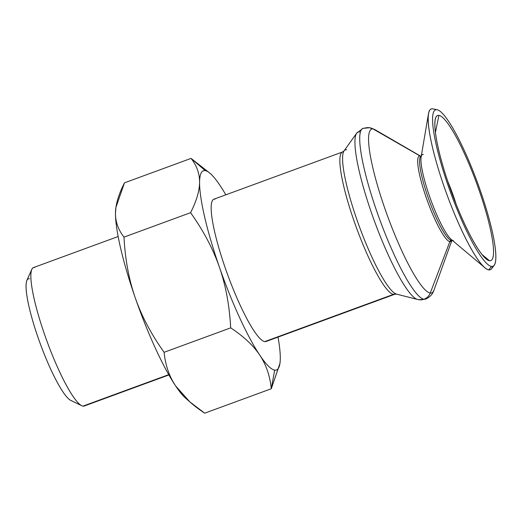 <?xml version="1.0" encoding="UTF-8"?>
<svg xmlns="http://www.w3.org/2000/svg" width="522" height="522" viewBox="0 0 522 522"><rect width="100%" height="100%" fill="white"/><g stroke="black" fill="none" stroke-linecap="round" stroke-linejoin="round"><path stroke-width="0.78" d="M346.608 149.781A76.806 13.207 -110.1 0 0 344.031 150.91A76.806 13.207 69.9 0 0 359.358 226.541A76.806 13.207 69.9 0 0 396.583 294.134A76.806 13.207 -110.1 0 1 359.358 226.541A76.806 13.207 -110.1 0 1 344.031 150.91L356.611 133.247A89.145 15.327 69.9 0 0 374.398 221.021A89.145 15.327 69.9 0 0 417.6 299.471A89.145 15.327 -110.1 0 1 374.398 221.021A89.145 15.327 -110.1 0 1 356.611 133.247L362.921 128.366A90.939 15.634 69.9 0 0 378.085 215.025A90.939 15.634 69.9 0 0 424.021 299.236A90.939 15.634 -110.1 0 1 378.085 215.025A90.939 15.634 -110.1 0 1 362.921 128.366A90.939 15.634 -110.1 0 1 364.473 128.242A10.61 10.401 99.1 0 1 373.106 128.973L420.053 155.987A45.538 7.83 69.9 0 0 426.148 197.388A45.538 7.83 69.9 0 0 449.873 241.608A2.271 2.232 99.1 0 1 451.204 240.283A44.748 7.693 -110.1 0 1 428.601 198.849A44.748 7.693 -110.1 0 1 421.143 156.208A44.748 7.693 69.9 0 0 428.601 198.849A44.748 7.693 69.9 0 0 451.204 240.283A2.271 2.232 -80.9 0 0 449.873 241.608A45.538 7.83 69.9 0 0 451.713 240.374A45.538 7.83 -110.1 0 1 449.873 241.608L430.245 293.051A87.259 15.001 69.9 0 0 433.965 290.193A87.259 15.001 -110.1 0 1 430.245 293.051A10.61 10.401 99.1 0 1 418.866 299.739A10.61 10.401 -80.9 0 0 424.021 299.236A90.939 15.634 69.9 0 0 425.574 299.113A90.939 15.634 -110.1 0 1 424.021 299.236A10.61 10.401 -80.9 0 0 430.245 293.051A87.259 15.001 -110.1 0 1 384.779 208.304A87.259 15.001 -110.1 0 1 373.106 128.973A87.259 15.001 -110.1 0 1 375.09 129.743A87.259 15.001 69.9 0 0 373.106 128.973A10.61 10.401 -80.9 0 0 369.628 127.74L375.09 129.743L420.797 156.254A2.271 2.232 99.1 0 1 420.053 155.987A2.271 2.232 -80.9 0 0 420.804 156.254L421.437 156.019M452.313 240.179L451.967 240.224A44.748 7.693 -110.1 0 1 451.204 240.283A44.748 7.693 69.9 0 0 451.967 240.224L433.965 290.193C433.43 291.72 431.883 296.346 425.574 299.113L418.866 299.739A10.61 10.401 99.1 0 1 417.972 299.55A89.145 15.327 -110.1 0 1 417.6 299.471L418.866 299.739M420.849 156.261A45.538 7.83 69.9 0 0 420.053 155.987A45.538 7.83 -110.1 0 1 420.849 156.261M210.275 173.513A106.096 18.244 -110.1 0 1 220.127 185.623A106.096 18.244 69.9 0 0 205.198 170.609A106.096 18.244 69.9 0 0 199.58 182.328A106.096 18.244 -110.1 0 1 205.198 170.609L191.059 158.394L205.198 170.609A106.096 18.244 -110.1 0 1 210.275 173.513L191.059 158.394C196.801 165.722 199.639 173.695 199.58 182.328A106.096 18.244 69.9 0 0 219.384 267.068A106.096 18.244 69.9 0 0 259.741 355.097A106.096 18.244 69.9 0 0 274.67 370.105A106.096 18.244 -110.1 0 1 259.741 355.097C266.181 364.787 270.024 376.003 271.277 388.753L274.67 370.105A106.096 18.244 69.9 0 0 280.288 358.386A106.096 18.244 -110.1 0 1 279.949 363.403A106.096 18.244 -110.1 0 1 274.67 370.105L271.277 388.753L204.702 413.176L189.884 401.927L175.64 385.954A106.096 18.244 69.9 0 0 185.493 398.058L189.884 401.927M115.943 207.338L115.819 208.174A106.096 18.244 69.9 0 0 115.473 213.185L115.943 207.338L124.484 182.824L191.059 158.394L208.839 172.351M279.89 363.749L271.277 388.753L279.949 363.403M31.764 269.417L26.857 280.451A64.917 11.158 69.9 0 0 40.227 343.633A64.917 11.158 69.9 0 0 70.888 400.465L81.771 405.711A73.719 12.678 -110.1 0 1 46.947 341.166A73.719 12.678 -110.1 0 1 31.764 269.417A73.719 12.678 -110.1 0 1 34.713 267.492M118.122 236.525L33.454 267.59A73.719 12.678 69.9 0 0 45.74 337.838A73.719 12.678 69.9 0 0 82.985 406.109A73.719 12.678 -110.1 0 1 81.771 405.711M85.262 405.274A73.719 12.678 -110.1 0 1 82.985 406.109L168.737 374.646L82.985 406.109A73.719 12.678 69.9 0 0 84.238 406.012L168.906 374.946M344.031 150.91L342.53 151.993L213.831 199.215A75.781 13.03 69.9 0 0 226.463 271.427A75.781 13.03 69.9 0 0 264.745 341.603L393.444 294.382A75.781 13.03 -110.1 0 1 355.162 224.206A75.781 13.03 -110.1 0 1 342.53 151.993A75.781 13.03 69.9 0 0 355.162 224.206A75.781 13.03 69.9 0 0 393.444 294.382A75.781 13.03 69.9 0 0 394.736 294.277A75.781 13.03 -110.1 0 1 393.444 294.382A6.062 5.944 99.1 0 1 396.387 294.095A6.062 5.944 -80.9 0 0 393.444 294.382L264.745 341.603A75.781 13.03 69.9 0 0 266.037 341.499L394.736 294.277L396.583 294.134L417.6 299.471M356.611 133.247A89.145 15.327 -110.1 0 1 359.599 131.935M428.471 113.789A85.66 14.727 -110.1 0 1 432.666 108.824L436.914 109.698A83.363 14.335 -110.1 0 1 437.084 109.724A83.363 14.335 -110.1 0 1 477.663 183.131A83.363 14.335 -110.1 0 1 494.184 265.365A83.363 14.335 -110.1 0 1 491.502 266.442L488.755 269.887A85.66 14.727 -110.1 0 1 484.99 267.832A85.66 14.727 -110.1 0 1 446.884 194.425A85.66 14.727 -110.1 0 1 428.471 113.789L421.104 157.115A45.838 7.882 69.9 0 0 430.957 200.272A45.838 7.882 69.9 0 0 451.347 239.552A45.838 7.882 -110.1 0 1 430.957 200.272A45.838 7.882 -110.1 0 1 421.104 157.115A45.838 7.882 -110.1 0 1 423.342 154.46M437.084 109.724L432.836 108.85A85.66 14.727 69.9 0 0 432.666 108.824A85.66 14.727 69.9 0 0 444.118 186.693A85.66 14.727 69.9 0 0 488.755 269.887A85.66 14.727 69.9 0 0 491.509 268.778L494.184 265.365M435.4 132.568L438.904 115.401A77.295 13.291 69.9 0 0 435.12 119.884A77.295 13.291 69.9 0 0 451.732 192.651A77.295 13.291 69.9 0 0 486.119 258.886A77.295 13.291 69.9 0 0 489.512 260.739L482.145 254.651L489.512 260.739A77.295 13.291 69.9 0 0 479.176 190.471A77.295 13.291 69.9 0 0 438.904 115.401L435.4 132.568M456.026 203.88A43.359 7.452 69.9 0 0 447.739 181.304A43.359 7.452 -110.1 0 1 456.026 203.88M452.059 240.153A2.271 2.232 -80.9 0 0 451.204 240.283A2.271 2.232 99.1 0 1 452.059 240.153M453.364 240.655A45.838 7.882 -110.1 0 1 451.347 239.552L484.99 267.832M492.611 266.422A85.66 14.727 -110.1 0 1 488.755 269.887L491.502 266.442A83.363 14.335 -110.1 0 1 448.065 185.486A83.363 14.335 -110.1 0 1 436.914 109.698L432.666 108.824A85.66 14.727 -110.1 0 1 433.006 108.889M420.053 155.987L373.106 128.973A87.259 15.001 69.9 0 0 384.779 208.304A87.259 15.001 69.9 0 0 430.245 293.051L449.873 241.608A45.538 7.83 -110.1 0 1 426.148 197.388A45.538 7.83 -110.1 0 1 420.053 155.987M280.288 358.386A106.096 18.244 69.9 0 0 278.024 337.101A106.096 18.244 -110.1 0 1 280.288 358.386M225.817 194.817A106.096 18.244 69.9 0 0 220.127 185.623A106.096 18.244 -110.1 0 1 225.817 194.817M264.745 341.603A75.781 13.03 -110.1 0 1 225.256 268.008A75.781 13.03 -110.1 0 1 215.123 199.11M186.928 399.219A106.096 18.244 -110.1 0 1 175.64 385.954A106.096 18.244 -110.1 0 1 135.283 297.925C128.921 279.596 125.156 259.323 123.995 237.118C118.253 229.791 115.414 221.817 115.473 213.185A106.096 18.244 69.9 0 0 135.283 297.925A106.096 18.244 69.9 0 0 175.64 385.954C169.2 376.264 165.35 365.041 164.104 352.298C151.289 334.361 141.684 316.241 135.283 297.925C141.684 316.241 151.289 334.361 164.104 352.298C165.35 365.041 169.2 376.264 175.64 385.954C182.119 395.63 191.802 404.707 204.702 413.176L271.277 388.753C270.024 376.003 266.181 364.787 259.741 355.097A106.096 18.244 -110.1 0 1 219.384 267.068A106.096 18.244 -110.1 0 1 199.58 182.328C199.639 173.695 196.801 165.722 191.059 158.394L124.484 182.824C118.579 194.419 115.571 204.539 115.473 213.185C115.414 221.817 118.253 229.791 123.995 237.118L190.569 212.689C196.474 201.094 199.482 190.974 199.58 182.328C199.482 190.974 196.474 201.094 190.569 212.689C203.378 230.626 212.983 248.753 219.384 267.068C225.745 285.397 229.51 305.664 230.678 327.868C243.572 336.344 253.261 345.414 259.741 355.097C253.261 345.414 243.572 336.344 230.678 327.868L164.104 352.298L230.678 327.868C229.51 305.664 225.745 285.397 219.384 267.068C212.983 248.753 203.378 230.626 190.569 212.689L123.995 237.118C125.156 259.323 128.921 279.596 135.283 297.925A106.096 18.244 -110.1 0 1 115.473 213.185A106.096 18.244 -110.1 0 1 115.871 207.828M71.958 400.818A64.917 11.158 -110.1 0 1 38.132 337.773A64.917 11.158 -110.1 0 1 29.447 278.755M491.502 266.442A83.363 14.335 69.9 0 0 480.351 190.654A83.363 14.335 69.9 0 0 436.914 109.698A83.363 14.335 69.9 0 0 448.065 185.486A83.363 14.335 69.9 0 0 491.502 266.442M438.904 115.401A77.295 13.291 -110.1 0 1 479.176 190.471A77.295 13.291 -110.1 0 1 489.512 260.739A77.295 13.291 -110.1 0 1 449.24 185.669A77.295 13.291 -110.1 0 1 438.904 115.401M362.921 128.366L369.628 127.74"/></g></svg>
